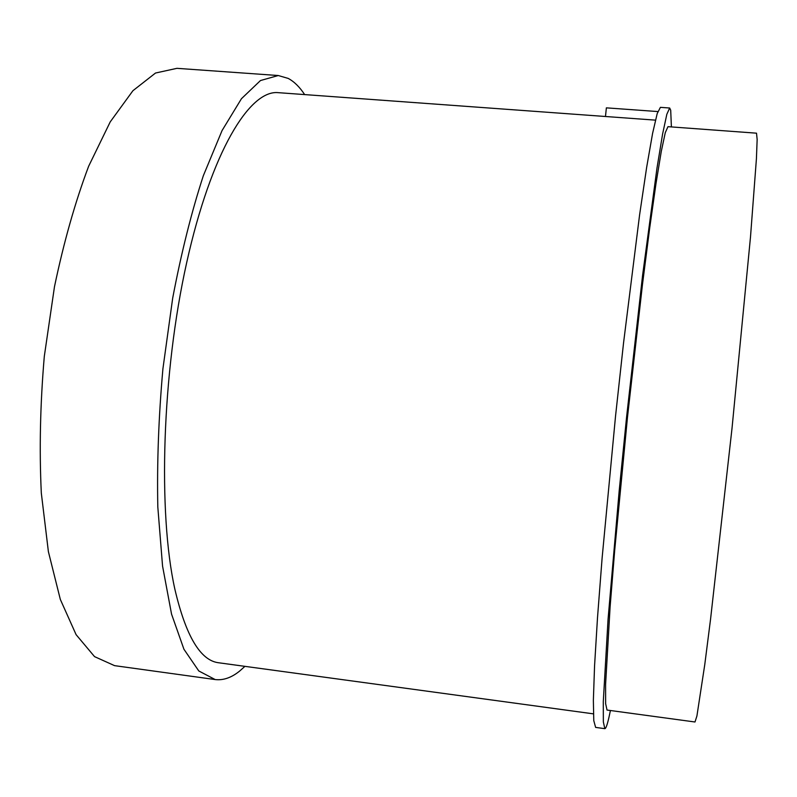 <?xml version="1.0" encoding="UTF-8"?>
<svg xmlns="http://www.w3.org/2000/svg" width="797" height="797" viewBox="0 0 797 797"><rect width="100%" height="100%" fill="white"/><g stroke="black" fill="none" stroke-linecap="round" stroke-linejoin="round"><path stroke-width="1.2" d="M244.918 666.352L239.718 671.004C231.489 677.679 223.299 680.528 215.16 679.552L198.792 670.964L183.938 649.256L171.544 614.088L162.558 566.079L157.816 507.031C156.919 463.057 158.623 416.97 162.917 368.782L172.69 298.128C181.327 252.689 191.549 211.872 203.355 175.669L222.064 130.559L241.451 98.708L260.47 80.547L278.263 75.526L288.225 78.425C294.203 81.633 299.682 87.022 304.653 94.594M607.025 710.047L605.63 703.661L605.59 684.434L610.113 606.756L614.676 550.528L627.478 417.319L642.492 284.34L649.645 228.38L656.001 183.529L661.271 151.45L665.286 132.641L667.976 126.673L756.512 133.179L757.15 139.445L756.423 158.693L750.505 236.878L732.025 428.238L710.545 619.289L704.767 664.608L696.917 715.995L694.994 721.992L607.025 710.047M671.393 126.932L670.705 110.235L669.679 108.013L666.83 114.29L662.576 134.155L656.977 168.147L642.591 275.363L626.572 417.22L619.209 490.633L608.061 619.209L603.289 701.619L603.349 721.933L604.833 728.667C605.859 728.657 607.244 724.852 608.978 717.25L610.422 710.516M604.833 728.667L595.628 727.402L593.775 720.627L593.366 700.274L594.562 665.864L597.491 617.874L602.114 558.039L615.543 416.074L623.563 342.82L639.592 214.901L646.656 167.34L652.584 133.418L657.196 113.592L660.404 107.346L669.679 108.013M215.16 679.552L114.549 665.644L94.544 656.628L76.094 634.651L60.333 599.444L48.388 551.644L41.314 493.064C39.232 449.518 40.229 403.959 44.303 356.389L54.475 286.711C63.85 241.959 75.247 201.79 88.666 166.194L110.225 121.891L132.93 90.699L155.525 73.025L176.954 68.333L278.263 75.526M605.471 116.501L606.378 107.854L657.864 111.56M593.416 713.853L218.776 662.785C200.505 660.693 185.88 636.185 174.882 589.262C157.806 512.82 161.97 373.315 186.687 262.621C211.335 151.669 249.75 89.503 278.342 92.671L655.453 120.138"/></g></svg>
